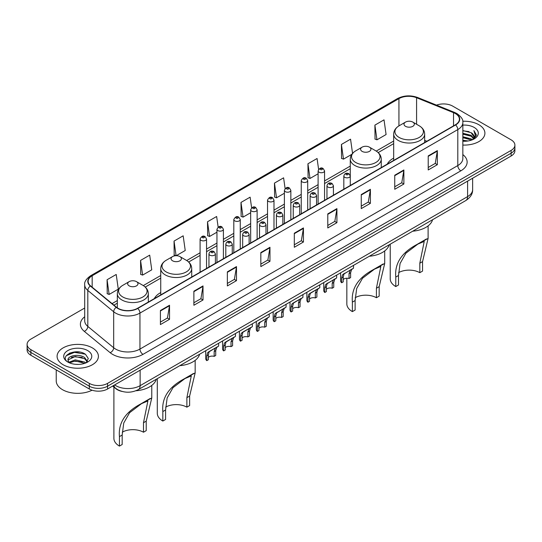 <?xml version="1.0" encoding="UTF-8"?>
<svg xmlns="http://www.w3.org/2000/svg" width="542" height="542" viewBox="0 0 542 542"><rect width="100%" height="100%" fill="white"/><g stroke="black" fill="none" stroke-linecap="round" stroke-linejoin="round"><path stroke-width="0.81" d="M160.737 292.599A22.811 13.171 0 0 0 154.314 298.615M393.675 158.115A22.811 13.171 0 0 0 387.252 164.131M122.031 391.432A12.913 7.452 180 0 1 115.873 388.702L112.661 386.053M79.471 352.049A17.215 9.939 0 0 0 69.396 353.248M84.694 308.025L30.88 339.096A12.913 7.452 0 0 0 27.1 344.366L27.1 349.99A12.913 7.452 0 0 0 30.88 355.261L89.315 388.993A12.913 7.452 0 0 0 107.573 388.993L511.12 156.008A12.913 7.452 0 0 0 514.9 150.737L514.9 147.925A12.913 7.452 0 0 1 511.12 153.196A12.913 7.452 0 0 0 514.9 147.925L514.9 145.114A12.913 7.452 0 0 0 511.12 139.843L452.685 106.11A12.913 7.452 0 0 0 436.52 105.134M27.1 344.366A12.913 7.452 0 0 0 30.88 349.637L89.315 383.37A12.913 7.452 0 0 0 107.573 383.37L107.573 386.182L511.12 153.196L107.573 386.182A12.913 7.452 0 0 1 89.315 386.182A12.913 7.452 0 0 0 107.573 386.182L107.573 388.993M30.88 349.637L30.88 352.449L89.315 386.182L30.88 352.449A12.913 7.452 0 0 1 27.1 347.178A12.913 7.452 0 0 0 30.88 352.449L30.88 355.261M478.857 124.735A20.657 11.924 0 0 0 462.746 121.272A20.657 11.924 0 0 1 478.857 124.735A20.657 11.924 0 0 1 484.907 133.169A20.657 11.924 0 0 0 478.857 124.735M92.357 347.883A20.657 11.924 0 0 0 69.843 345.295A20.657 11.924 0 0 0 57.093 356.311A20.657 11.924 0 0 0 63.143 364.746A20.657 11.924 0 0 0 85.656 367.334A20.657 11.924 0 0 0 98.407 356.311A20.657 11.924 0 0 0 92.357 347.883A20.657 11.924 0 0 0 69.843 345.295A20.657 11.924 0 0 0 57.093 356.311A20.657 11.924 0 0 0 63.143 364.746A20.657 11.924 0 0 0 85.656 367.334A20.657 11.924 0 0 0 98.407 356.311A20.657 11.924 0 0 0 92.357 347.883M455.361 113.563A13.774 7.954 180 0 1 459.399 119.179A13.774 7.954 180 0 1 455.361 124.802L137.519 308.31A13.774 7.954 180 0 1 116.496 307.246L90.629 285.919A13.774 7.954 180 0 1 88.143 281.359A13.774 7.954 180 0 1 92.174 275.736L398.939 98.624A13.774 7.954 180 0 1 416.581 97.736L453.525 112.668A13.774 7.954 180 0 1 455.361 113.563M455.605 113.42A14.119 8.15 0 0 0 453.722 112.506L416.778 97.574A14.119 8.15 0 0 0 398.702 98.481L91.93 275.593A14.119 8.15 0 0 0 90.351 286.034L116.218 307.361A14.119 8.15 0 0 0 137.763 308.452L455.605 124.945A14.119 8.15 0 0 0 455.605 113.42M160.405 310.525L160.405 324.583L169.538 319.313L169.538 305.254L160.405 310.525M160.405 322.09L167.437 318.025L169.497 305.722A3.442 1.985 -120 0 0 169.538 305.254M167.376 318.066L169.538 319.313M193.88 291.196L193.88 305.254L203.013 299.983L203.013 285.925L193.88 291.196M193.88 302.761L200.913 298.703L202.972 286.393A3.442 1.985 -120 0 0 203.013 285.925M200.852 298.737L203.013 299.983M227.355 271.867L227.355 285.925L236.488 280.654L236.488 266.596L227.355 271.867M227.355 283.432L234.388 279.374L236.454 267.064A3.442 1.985 -120 0 0 236.488 266.596M234.327 279.408L236.488 280.654M260.837 252.545L260.837 266.596L269.963 261.325L269.963 247.274L260.837 252.545M260.837 264.103L267.87 260.045L269.93 247.741A3.442 1.985 -120 0 0 269.963 247.274M267.802 260.079L269.963 261.325M428.221 155.906L428.221 169.964L437.347 164.693L437.347 150.635L428.221 155.906M428.221 167.464L435.253 163.406L437.313 151.103A3.442 1.985 -120 0 0 437.347 150.635M435.185 163.447L437.347 164.693M394.739 175.235L394.739 189.287L403.871 184.016L403.871 169.964L394.739 175.235M394.739 186.794L401.771 182.735L403.837 170.425A3.442 1.985 -120 0 0 403.871 169.964M401.71 182.769L403.871 184.016M361.263 194.558L361.263 208.616L370.396 203.345L370.396 189.287L361.263 194.558M361.263 206.123L368.296 202.064L370.355 189.754A3.442 1.985 -120 0 0 370.396 189.287M368.235 202.098L370.396 203.345M327.788 213.887L327.788 227.945L336.921 222.674L336.921 208.616L327.788 213.887M327.788 225.452L334.82 221.393L336.88 209.083A3.442 1.985 -120 0 0 336.921 208.616M334.76 221.427L336.921 222.674M294.313 233.216L294.313 247.274L303.439 242.003L303.439 227.945L294.313 233.216M294.313 244.781L301.345 240.716L303.405 228.412A3.442 1.985 -120 0 0 303.439 227.945M301.284 240.756L303.439 242.003M462.841 145.066A20.657 11.924 0 0 0 484.907 133.169A20.657 11.924 0 0 1 462.841 145.066M107.573 383.37L511.12 150.391A12.913 7.452 0 0 0 514.9 145.114M176.211 255.709L185.228 250.506L183.169 235.817L174.043 241.088L174.185 255.058M140.561 260.417L142.627 275.099L151.753 269.828L149.694 255.147L140.561 260.417L140.71 274.387M107.086 279.74L109.145 294.428L118.278 289.157L116.218 274.469L107.086 279.74L107.235 293.717M285.106 188.569L283.601 177.83L274.469 183.101L274.618 197.078M318.601 169.375L317.077 158.508L307.944 163.779L308.093 177.749M352.551 153.4L350.552 139.179L341.419 144.45L341.568 158.42M374.901 125.121L376.961 139.809L386.087 134.538L384.027 119.85L374.901 125.121L375.044 139.091M218.135 227.105L216.644 216.488L207.518 221.759L207.661 235.729M251.617 207.816L250.119 197.159L240.994 202.43L241.143 216.4M240.994 202.43L243.053 217.118L250.668 212.721M243.053 217.118L240.994 216.346M274.469 183.101L276.528 197.789L284.387 193.257M276.528 197.789L274.469 197.024M307.944 163.779L310.004 178.46L318.107 173.786M310.004 178.46L307.944 177.695M341.419 144.45L343.486 159.138L351.833 154.314M343.486 159.138L341.419 158.366M376.961 139.809L374.901 139.037M207.518 221.759L209.578 236.447L216.949 232.193M209.578 236.447L207.518 235.675M175.94 255.716L174.043 255.004M174.043 241.088L176.089 255.709M142.627 275.099L140.561 274.333M109.145 294.428L107.086 293.656M462.841 140.263L468.058 140.967M462.841 141.144L465.239 141.252M462.841 136.753L471.133 138.86L472.319 139.795M462.841 137.627L471.601 140.073M462.841 133.237L471.133 135.344L473.647 138.149M462.841 134.118L471.133 136.225L473.417 138.562M472.373 139.775A9.729 5.616 0 0 0 473.979 136.686A9.729 5.616 0 0 0 471.133 132.709L473.972 136.896M462.841 141.232A14.031 8.103 0 0 0 474.175 138.901A14.031 8.103 0 0 0 474.175 127.438A14.031 8.103 0 0 0 462.841 125.107M471.133 132.709L462.841 130.561M473.322 139.348L476.215 135.649L476.31 134.782L473.898 130.602L475.307 135.276L472.529 139.714M473.898 130.602L476.303 134.951M462.841 130.798L469.06 131.631M462.841 134.308L468.769 135.06M462.841 137.824L468.769 138.576M390.226 244.178L390.226 278.832A18.936 10.935 0 0 0 395.775 286.562L395.775 277.07C394.542 263.534 401.541 252.701 416.791 244.557L428.105 238.412L422.557 261.61L422.557 271.102L419.82 272.68A15.061 8.699 0 0 0 398.587 272.64M419.82 272.68L419.82 263.188L424.23 241.407L417.835 244.117L405.917 253.189L400.084 263.48L398.512 275.485L398.512 284.977L395.775 286.562M405.518 126.313A5.163 2.981 0 0 0 412.821 126.313A5.163 2.981 0 0 0 412.821 122.099L419.23 125.798A14.234 8.218 0 0 1 419.23 137.424A14.234 8.218 0 0 1 399.102 137.424A14.234 8.218 0 0 1 399.102 125.798C395.599 127.885 393.79 130.649 393.675 134.098A15.494 8.943 0 0 0 398.214 140.425A15.494 8.943 0 0 0 415.097 142.363A15.494 8.943 0 0 0 424.664 134.098C424.549 130.649 422.74 127.885 419.23 125.798L412.821 122.099A5.163 2.981 0 0 0 405.518 122.099A5.163 2.981 0 0 0 405.518 126.313M412.719 231.197A23.672 13.665 0 0 0 432.57 219.734M426.5 238.954L416.791 244.557L426.5 238.954M346.833 278.229L346.833 303.886A18.936 10.935 0 0 0 352.381 311.616L352.381 302.124C351.141 288.595 358.147 277.755 373.391 269.611L384.705 263.473L379.163 286.664L379.163 296.156L376.419 297.734A15.061 8.699 0 0 0 355.186 297.693M376.419 297.734L376.419 288.242L380.836 266.461L374.441 269.171L362.517 278.242L356.683 288.534L355.118 300.546L355.118 310.038L352.381 311.616M362.117 151.374A5.163 2.981 0 0 0 369.42 151.374A5.163 2.981 0 0 0 369.42 147.153L375.836 150.859A14.234 8.218 0 0 1 375.836 162.478A14.234 8.218 0 0 1 355.708 162.478A14.234 8.218 0 0 1 355.701 150.859C352.198 152.939 350.389 155.703 350.274 159.152A15.494 8.943 0 0 0 354.814 165.479A15.494 8.943 0 0 0 371.697 167.417A15.494 8.943 0 0 0 381.263 159.152C381.148 155.703 379.339 152.939 375.836 150.859L369.42 147.153A5.163 2.981 0 0 0 362.117 147.153A5.163 2.981 0 0 0 362.117 151.374M369.319 256.251A23.672 13.665 0 0 0 389.17 244.788M383.106 264.008L373.391 269.611L383.106 264.008M157.295 378.662L157.295 413.316A18.936 10.935 0 0 0 162.837 421.046L162.837 411.554C161.604 398.018 168.609 387.184 183.853 379.041L195.167 372.896L189.619 396.094L189.619 405.585L186.882 407.164A15.061 8.699 0 0 0 165.649 407.123M186.882 407.164L186.882 397.672L191.292 375.891L184.903 378.601L172.979 387.672L167.146 397.963L165.581 409.976L165.581 419.461L162.837 421.046M172.58 260.804A5.163 2.981 0 0 0 179.883 260.804A5.163 2.981 0 0 0 179.883 256.583L186.292 260.289A14.234 8.218 0 0 1 186.299 260.289A14.234 8.218 0 0 1 186.292 271.908A14.234 8.218 0 0 1 166.164 271.908A14.234 8.218 0 0 1 166.164 260.289C162.661 262.369 160.852 265.133 160.737 268.581A15.494 8.943 0 0 0 165.276 274.909A15.494 8.943 0 0 0 182.159 276.847A15.494 8.943 0 0 0 191.726 268.581C191.611 265.133 189.802 262.369 186.299 260.289L179.883 256.583A5.163 2.981 0 0 0 172.58 256.583A5.163 2.981 0 0 0 172.58 260.804M179.781 365.681A23.672 13.665 0 0 0 199.632 354.217M193.569 373.438L183.853 379.041L193.569 373.438M113.895 387.069L113.895 438.37A18.936 10.935 0 0 0 119.443 446.1L119.443 436.608C118.203 423.078 125.209 412.238 140.459 404.095L151.774 397.957L146.225 421.148L146.225 430.639L143.488 432.218A15.061 8.699 0 0 0 122.255 432.177M143.488 432.218L143.488 422.726L147.898 400.944L141.503 403.654L129.585 412.726L123.752 423.017L122.18 435.03L122.18 444.521L119.443 446.1M129.179 285.858A5.163 2.981 0 0 0 136.482 285.858A5.163 2.981 0 0 0 136.482 281.637L142.898 285.343A14.234 8.218 0 0 1 142.898 296.962A14.234 8.218 0 0 1 122.77 296.962A14.234 8.218 0 0 1 122.77 285.343C119.26 287.423 117.451 290.187 117.336 293.635A15.494 8.943 0 0 0 121.875 299.963A15.494 8.943 0 0 0 138.766 301.901A15.494 8.943 0 0 0 148.325 293.635C148.21 290.187 146.401 287.423 142.898 285.343L136.482 281.637A5.163 2.981 0 0 0 129.179 281.637A5.163 2.981 0 0 0 129.179 285.858M135.886 390.775A23.672 13.665 0 0 0 156.238 379.271M150.168 398.492L140.459 404.095L150.168 398.492M56.233 369.895L56.233 380.911A21.517 12.425 0 0 0 62.533 389.698A21.517 12.425 0 0 0 92.045 390.199M75.399 364.299L78.678 364.4M68.963 362.246L75.23 359.854L84.627 362.049L85.765 362.964M69.539 362.842L75.23 360.965L84.837 363.309M69.064 362.679L68.055 360.322A9.729 5.616 0 0 0 69.627 362.923M87.425 361.446L84.627 357.584C78.786 353.228 66.774 355.918 68.055 360.322L68.021 359.895M68.082 360.457L68.353 359.732L75.23 356.507L84.627 358.702L87.201 361.738M86.097 362.828L88.299 358.513L85.514 354.319C75.67 347.239 58.17 356.568 68.278 362.286L68.78 362.591M87.675 350.586A14.031 8.103 0 0 0 67.825 350.586A14.031 8.103 0 0 0 67.825 362.042A14.031 8.103 0 0 0 87.675 362.042A14.031 8.103 0 0 0 87.675 350.586M66.226 355.728L74.464 352.347L85.324 354.19M71.375 357.368L74.464 356.805L82.221 357.469M71.375 361.832L74.464 361.27L82.221 361.934M343.235 279.564A4.302 2.486 180 0 1 349.041 278.507L349.041 273.683L350.098 270.431L350.837 269.74L344.007 273.947L343.235 277.037L343.235 281.86L341.67 282.761A6.457 3.726 180 0 1 340.6 280.709L340.6 272.836M341.67 282.761L341.67 277.944L342.49 274.821L351.358 269.442M353.506 265.377L353.506 268.195L351.616 269.55L350.613 272.782L350.613 277.599L349.041 278.507M343.438 274.008L345.003 273.107L343.438 274.008M326.379 289.293A4.302 2.486 180 0 1 332.185 288.242L332.185 283.419L333.235 280.167L333.98 279.469L327.151 283.676L326.379 286.772L326.379 291.589L324.807 292.497A6.457 3.726 180 0 1 323.737 290.444L323.737 282.565M324.807 292.497L324.807 287.68L325.627 284.557L334.495 279.171M336.65 275.112L336.65 277.931L334.76 279.286L333.75 282.511L333.75 287.335L332.185 288.242M326.582 283.744L328.147 282.843L326.582 283.744M309.516 299.028A4.302 2.486 180 0 1 315.322 297.971L315.322 293.154L316.379 289.895L317.117 289.204L311.284 292.572L310.288 293.412L309.516 296.508L309.516 301.325L307.944 302.233A6.457 3.726 180 0 1 306.874 300.18L306.874 292.301M307.944 302.233L307.944 297.416L308.771 294.292L317.639 288.906M319.787 284.848L319.787 287.666L317.897 289.022L316.894 292.246L316.894 297.07L315.322 297.971M309.719 293.479L311.284 292.572L309.719 293.479M292.66 308.764A4.302 2.486 180 0 1 298.466 307.707L298.466 302.89L299.516 299.631L300.261 298.94L294.428 302.307L293.432 303.147L292.66 306.244L292.66 311.061L291.088 311.968A6.457 3.726 180 0 1 290.017 309.909L290.017 302.036M291.088 311.968L291.088 307.145L291.908 304.021L300.776 298.642M302.931 294.584L302.931 297.395L301.04 298.75L300.031 301.982L300.031 306.799L298.466 307.707M292.863 303.208L294.428 302.307L292.863 303.208M275.797 318.5A4.302 2.486 180 0 1 281.603 317.443L281.603 312.626L282.653 309.367L283.398 308.676L276.569 312.883L275.797 315.972L275.797 320.796L274.225 321.697A6.457 3.726 180 0 1 273.154 319.644L273.154 311.772M274.225 321.697L274.225 316.88L275.045 313.757L283.913 308.378M286.068 304.313L286.068 307.131L284.177 308.486L283.175 311.718L283.175 316.535L281.603 317.443M276 312.944L277.565 312.043L276 312.944M258.934 328.228A4.302 2.486 180 0 1 264.74 327.178L264.74 322.355L265.797 319.103L266.542 318.411L259.706 322.612L258.934 325.708L258.934 330.525L257.369 331.433A6.457 3.726 180 0 1 256.298 329.38L256.298 321.501M257.369 331.433L257.369 326.616L258.188 323.493L267.057 318.107M269.211 314.048L269.211 316.867L267.314 318.222L266.312 321.453L266.312 326.27L264.74 327.178M259.144 322.68L260.709 321.779L259.144 322.68M242.078 337.964A4.302 2.486 180 0 1 247.884 336.907L247.884 332.09L248.934 328.831L249.679 328.14L243.846 331.508L242.85 332.348L242.078 335.444L242.078 340.261L240.506 341.169A6.457 3.726 180 0 1 239.435 339.116L239.435 331.237M240.506 341.169L240.506 336.352L241.325 333.228L250.194 327.842M252.348 323.784L252.348 326.602L250.458 327.957L249.456 331.182L249.456 336.006L247.884 336.907M242.281 332.415L243.846 331.508L242.281 332.415M225.215 347.7A4.302 2.486 180 0 1 231.021 346.643L231.021 341.826L232.078 338.567L232.816 337.876L226.983 341.243L225.987 342.083L225.215 345.179L225.215 349.997L223.65 350.904A6.457 3.726 180 0 1 222.579 348.845L222.579 340.972M223.65 350.904L223.65 346.081L224.469 342.964L233.338 337.578M235.485 333.52L235.485 336.338L233.595 337.693L232.593 340.918L232.593 345.735L231.021 346.643M225.418 342.144L226.983 341.243L225.418 342.144M208.358 357.435A4.302 2.486 180 0 1 214.165 356.379L214.165 351.562L215.215 348.303L215.96 347.612L210.127 350.979L209.131 351.819L208.358 354.908L208.358 359.732L206.787 360.64A6.457 3.726 180 0 1 205.716 358.58L205.716 350.708M206.787 360.64L206.787 355.816L207.606 352.693L216.475 347.314M218.629 343.249L218.629 346.067L216.739 347.422L215.73 350.654L215.73 355.471L214.165 356.379M208.562 351.88L210.127 350.979L208.562 351.88M114.633 384.922A17.215 9.939 0 0 0 115.792 385.66A17.215 9.939 0 0 0 140.134 385.66L467.597 196.597A17.215 9.939 0 0 0 472.644 189.571C472.766 193.84 470.49 197.498 465.815 200.54L138.352 389.596A8.611 4.973 60 0 0 140.134 385.66L140.134 370.193M467.597 181.136L467.597 196.597A8.611 4.973 60 0 1 465.815 200.54M113.935 385.321A8.611 5.759 129.5 0 0 115.439 388.119L112.824 385.965M511.12 156.008L511.12 150.391M89.315 388.993L89.315 383.37M462.841 154.599A21.517 12.425 180 0 1 460.842 170.838L143 354.346A4.302 2.486 60 0 1 139.951 349.075L457.8 165.567A17.215 9.939 0 0 0 462.841 158.542L462.841 122.553A17.215 9.939 180 0 1 457.8 129.585A4.302 2.486 -120 0 0 455.605 124.945M143 354.346A21.517 12.425 180 0 1 112.567 354.346A21.517 12.425 180 0 1 110.155 352.686L84.281 331.358A21.517 12.425 180 0 1 84.694 316.779M115.609 349.075A17.215 9.939 0 0 0 139.951 349.075L139.951 313.093A17.215 9.939 180 0 1 113.678 311.765L87.811 290.431A17.215 9.939 180 0 1 84.694 284.733L84.694 320.715A17.215 9.939 0 0 0 87.811 326.42L113.678 347.747A17.215 9.939 0 0 0 115.609 349.075M462.841 122.553C463.417 119.87 461.438 116.869 456.906 113.556L454.643 112.458A4.302 2.019 112 0 0 453.722 112.506M454.643 112.458L417.699 97.526C410.572 94.999 403.804 95.365 397.401 98.624A4.302 2.486 60 0 1 398.702 98.481M91.93 275.593A4.302 2.486 -120 0 0 90.629 275.736C86.164 278.947 84.186 281.942 84.694 284.733M90.351 286.034A4.302 2.879 129.5 0 0 87.811 290.431L87.811 326.42A4.302 2.879 -50.5 0 1 84.281 331.358M417.699 97.526A4.302 2.019 112 0 0 416.778 97.574M116.218 307.361A4.302 2.879 129.5 0 0 113.678 311.765L113.678 347.747A4.302 2.879 -50.5 0 1 110.155 352.686M137.763 308.452A4.302 2.486 60 0 1 139.951 313.093L457.8 129.585L457.8 165.567A4.302 2.486 60 0 0 460.842 170.838M92.174 275.736L92.174 287.192M453.525 112.668L453.525 125.866M416.581 97.736L416.581 124.274M426.872 141.252L424.664 140.358M398.939 98.624L398.939 125.893M393.675 141.028L376.229 151.096M350.274 166.082L324.563 180.926M318.107 184.653L307.707 190.655M301.25 194.388L290.844 200.391M284.387 204.117L273.988 210.127M267.531 213.853L257.125 219.862M250.668 223.589L240.262 229.598M233.805 233.324L223.406 239.327M216.949 243.053L206.543 249.063M200.086 252.789L186.692 260.526M160.737 275.512L143.298 285.58M117.336 300.566L112.079 303.601M294.313 233.663L303.405 228.412M327.788 214.334L336.88 209.083M361.263 195.005L370.355 189.754M394.739 175.676L403.837 170.425M428.221 156.353L437.313 151.103M260.837 252.985L269.93 247.741M227.355 272.314L236.454 267.064M193.88 291.643L202.972 286.393M160.405 310.972L169.497 305.722M398.512 275.485L395.775 277.07M422.557 261.61L419.82 263.188M355.118 300.546L352.381 302.124M379.163 286.664L376.419 288.242M165.581 409.976L162.837 411.554M189.619 396.094L186.882 397.672M122.18 435.03L119.443 436.608M146.225 421.148L143.488 422.726M344.773 177.309A3.225 1.863 180 0 1 343.824 175.987C344.651 173.338 346.338 172.573 348.892 173.684L350.281 175.987A3.225 1.863 180 0 1 348.289 177.708A3.225 1.863 180 0 1 344.773 177.309M347.815 173.792A1.077 0.623 0 0 0 346.291 173.792A1.077 0.623 0 0 0 346.291 174.673A1.077 0.623 0 0 0 347.815 174.673A1.077 0.623 0 0 0 347.815 173.792M350.837 269.74L352.402 268.832M349.041 273.683L350.613 272.782M341.67 277.944L343.235 277.037M327.91 187.037A3.225 1.863 180 0 1 326.962 185.723C327.788 183.074 329.475 182.308 332.029 183.42L333.418 185.723A3.225 1.863 180 0 1 331.426 187.444A3.225 1.863 180 0 1 327.91 187.037M330.952 183.528A1.077 0.623 0 0 0 329.434 183.528A1.077 0.623 0 0 0 329.434 184.402A1.077 0.623 0 0 0 330.952 184.402A1.077 0.623 0 0 0 330.952 183.528M333.98 279.469L335.545 278.568M332.185 283.419L333.75 282.511M324.807 287.68L326.379 286.772M311.047 196.773A3.225 1.863 180 0 1 310.105 195.459C310.932 192.81 312.619 192.037 315.166 193.155L316.562 195.459A3.225 1.863 180 0 1 314.57 197.18A3.225 1.863 180 0 1 311.047 196.773M314.096 193.257A1.077 0.623 0 0 0 312.571 193.257A1.077 0.623 0 0 0 312.571 194.138A1.077 0.623 0 0 0 314.096 194.138A1.077 0.623 0 0 0 314.096 193.257M317.117 289.204L318.682 288.303M315.322 293.154L316.894 292.246M307.944 297.416L309.516 296.508M294.191 206.509A3.225 1.863 180 0 1 293.242 205.188C294.069 202.539 295.756 201.773 298.31 202.884L299.699 205.188A3.225 1.863 180 0 1 297.707 206.908A3.225 1.863 180 0 1 294.191 206.509M297.233 202.993A1.077 0.623 0 0 0 295.708 202.993A1.077 0.623 0 0 0 295.708 203.873A1.077 0.623 0 0 0 297.233 203.873A1.077 0.623 0 0 0 297.233 202.993M300.261 298.94L301.826 298.039M298.466 302.89L300.031 301.982M291.088 307.145L292.66 306.244M277.328 216.244A3.225 1.863 180 0 1 276.386 214.923C277.213 212.274 278.9 211.509 281.447 212.62L282.843 214.923A3.225 1.863 180 0 1 280.851 216.644A3.225 1.863 180 0 1 277.328 216.244M280.377 212.728A1.077 0.623 0 0 0 278.852 212.728A1.077 0.623 0 0 0 278.852 213.609A1.077 0.623 0 0 0 280.377 213.609A1.077 0.623 0 0 0 280.377 212.728M283.398 308.676L284.963 307.768M281.603 312.626L283.175 311.718M274.225 316.88L275.797 315.972M260.472 225.973A3.225 1.863 180 0 1 259.523 224.659C260.35 222.01 262.037 221.244 264.591 222.355L265.98 224.659A3.225 1.863 180 0 1 263.988 226.38A3.225 1.863 180 0 1 260.472 225.973M263.514 222.464A1.077 0.623 0 0 0 261.989 222.464A1.077 0.623 0 0 0 261.989 223.338A1.077 0.623 0 0 0 263.514 223.338A1.077 0.623 0 0 0 263.514 222.464M266.542 318.411L268.107 317.504M264.74 322.355L266.312 321.453M257.369 326.616L258.934 325.708M243.609 235.709A3.225 1.863 180 0 1 242.667 234.395C243.487 231.746 245.18 230.973 247.728 232.091L249.124 234.395A3.225 1.863 180 0 1 247.125 236.116A3.225 1.863 180 0 1 243.609 235.709M246.651 232.193A1.077 0.623 0 0 0 245.133 232.193A1.077 0.623 0 0 0 245.133 233.074A1.077 0.623 0 0 0 246.651 233.074A1.077 0.623 0 0 0 246.651 232.193M249.679 328.14L251.244 327.239M247.884 332.09L249.456 331.182M240.506 336.352L242.078 335.444M226.752 245.445A3.225 1.863 180 0 1 225.804 244.124C226.631 241.475 228.317 240.709 230.872 241.82L232.261 244.124A3.225 1.863 180 0 1 230.269 245.851A3.225 1.863 180 0 1 226.752 245.445M229.794 241.928A1.077 0.623 0 0 0 228.27 241.928A1.077 0.623 0 0 0 228.27 242.809A1.077 0.623 0 0 0 229.794 242.809A1.077 0.623 0 0 0 229.794 241.928M232.816 337.876L234.381 336.975M231.021 341.826L232.593 340.918M223.65 346.081L225.215 345.179M209.889 255.18A3.225 1.863 180 0 1 208.948 253.859C209.768 251.21 211.455 250.445 214.009 251.556L215.398 253.859A3.225 1.863 180 0 1 213.406 255.58A3.225 1.863 180 0 1 209.889 255.18M212.931 251.664A1.077 0.623 0 0 0 211.414 251.664A1.077 0.623 0 0 0 211.414 252.545A1.077 0.623 0 0 0 212.931 252.545A1.077 0.623 0 0 0 212.931 251.664M215.96 347.612L217.525 346.704M214.165 351.562L215.73 350.654M206.787 355.816L208.358 354.908M324.563 200.323L324.563 170.872A3.225 1.863 180 0 1 322.571 172.6A3.225 1.863 180 0 1 319.055 172.193A3.225 1.863 180 0 1 318.107 170.872L318.107 204.049M320.573 169.558A1.077 0.623 0 0 0 322.097 169.558A1.077 0.623 0 0 0 322.097 168.677A1.077 0.623 0 0 0 320.573 168.677A1.077 0.623 0 0 0 320.573 169.558M307.707 210.059L307.707 180.608A3.225 1.863 180 0 1 305.715 182.329A3.225 1.863 180 0 1 302.192 181.929A3.225 1.863 180 0 1 301.25 180.608L301.25 213.785M303.716 179.294A1.077 0.623 0 0 0 305.234 179.294A1.077 0.623 0 0 0 305.234 178.413A1.077 0.623 0 0 0 303.716 178.413A1.077 0.623 0 0 0 303.716 179.294M290.844 219.788L290.844 190.344A3.225 1.863 180 0 1 288.852 192.064A3.225 1.863 180 0 1 285.336 191.658A3.225 1.863 180 0 1 284.387 190.344L284.387 223.514M286.853 189.023A1.077 0.623 0 0 0 288.378 189.023A1.077 0.623 0 0 0 288.378 188.149A1.077 0.623 0 0 0 286.853 188.149A1.077 0.623 0 0 0 286.853 189.023M273.988 229.523L273.988 200.079A3.225 1.863 180 0 1 271.989 201.8A3.225 1.863 180 0 1 268.473 201.394A3.225 1.863 180 0 1 267.531 200.079L267.531 233.25M269.997 198.758A1.077 0.623 0 0 0 271.515 198.758A1.077 0.623 0 0 0 271.515 197.877A1.077 0.623 0 0 0 269.997 197.877A1.077 0.623 0 0 0 269.997 198.758M257.125 239.259L257.125 209.808A3.225 1.863 180 0 1 255.133 211.536A3.225 1.863 180 0 1 251.617 211.129A3.225 1.863 180 0 1 250.668 209.808L250.668 242.985M253.134 208.494A1.077 0.623 0 0 0 254.659 208.494A1.077 0.623 0 0 0 254.659 207.613A1.077 0.623 0 0 0 253.134 207.613A1.077 0.623 0 0 0 253.134 208.494M240.262 248.995L240.262 219.544A3.225 1.863 180 0 1 238.27 221.265A3.225 1.863 180 0 1 234.754 220.865A3.225 1.863 180 0 1 233.805 219.544L233.805 252.721M236.278 218.23A1.077 0.623 0 0 0 237.796 218.23A1.077 0.623 0 0 0 237.796 217.349A1.077 0.623 0 0 0 236.278 217.349A1.077 0.623 0 0 0 236.278 218.23M223.406 258.724L223.406 229.28A3.225 1.863 180 0 1 221.414 231A3.225 1.863 180 0 1 217.891 230.594A3.225 1.863 180 0 1 216.949 229.28L216.949 262.45M219.415 227.958A1.077 0.623 0 0 0 220.94 227.958A1.077 0.623 0 0 0 220.94 227.084A1.077 0.623 0 0 0 219.415 227.084A1.077 0.623 0 0 0 219.415 227.958M206.543 268.459L206.543 239.015A3.225 1.863 180 0 1 204.551 240.736A3.225 1.863 180 0 1 201.035 240.33A3.225 1.863 180 0 1 200.086 239.015L200.086 272.186M202.559 237.694A1.077 0.623 0 0 0 204.077 237.694A1.077 0.623 0 0 0 204.077 236.82A1.077 0.623 0 0 0 202.559 236.82A1.077 0.623 0 0 0 202.559 237.694M138.352 389.596C131.428 393.079 124.497 393.079 117.573 389.596L115.439 388.119M472.644 189.571L472.644 178.223M397.401 98.624L90.629 275.736M393.675 143.644L378.194 152.58M350.274 168.697L324.563 183.542M318.107 187.275L307.707 193.277M301.25 197.003L290.844 203.013M284.387 206.739L273.988 212.749M267.531 216.475L257.125 222.477M250.668 226.21L240.262 232.213M233.805 235.939L223.406 241.949M216.949 245.675L206.543 251.684M200.086 255.411L188.657 262.01M160.737 278.127L145.256 287.064M117.336 303.188L113.949 305.146M428.105 238.412L428.105 225.885M424.664 142.532L424.664 134.098M393.675 160.425L393.675 134.098M405.518 122.099L399.102 125.798M384.705 263.473L384.705 250.939M381.263 167.586L381.263 159.152M350.274 175.818L350.274 159.152M362.117 147.153L355.701 150.859M195.167 372.896L195.167 360.369M191.726 277.016L191.726 268.581M160.737 294.909L160.737 268.581M172.58 256.583L166.164 260.289M151.774 397.957L151.774 385.423M148.325 302.07L148.325 293.635M117.336 307.876L117.336 293.635M129.179 281.637L122.77 285.343M343.824 189.199L343.824 175.987M350.281 185.472L350.281 175.987M326.962 198.934L326.962 185.723M333.418 195.208L333.418 185.723M310.105 208.67L310.105 195.459M316.562 204.944L316.562 195.459M293.242 218.406L293.242 205.188M299.699 214.679L299.699 205.188M276.386 228.141L276.386 214.923M282.843 224.408L282.843 214.923M259.523 237.87L259.523 224.659M265.98 234.144L265.98 224.659M242.667 247.606L242.667 234.395M249.124 243.88L249.124 234.395M225.804 257.342L225.804 244.124M232.261 253.615L232.261 244.124M208.948 267.077L208.948 253.859M215.398 263.344L215.398 253.859M324.563 170.872L323.174 168.569C321.298 167.221 319.611 167.986 318.107 170.872M307.707 180.608L306.311 178.304C304.441 176.956 302.754 177.722 301.25 180.608M290.844 190.344L289.455 188.04C287.578 186.685 285.891 187.457 284.387 190.344M273.988 200.079L272.592 197.776C270.722 196.421 269.035 197.186 267.531 200.079M257.125 209.808L255.736 207.505C253.859 206.156 252.172 206.922 250.668 209.808M240.262 219.544L238.873 217.24C237.003 215.892 235.309 216.658 233.805 219.544M223.406 229.28L222.01 226.976C220.14 225.621 218.453 226.393 216.949 229.28M206.543 239.015L205.154 236.712C203.284 235.357 201.59 236.129 200.086 239.015"/></g></svg>
